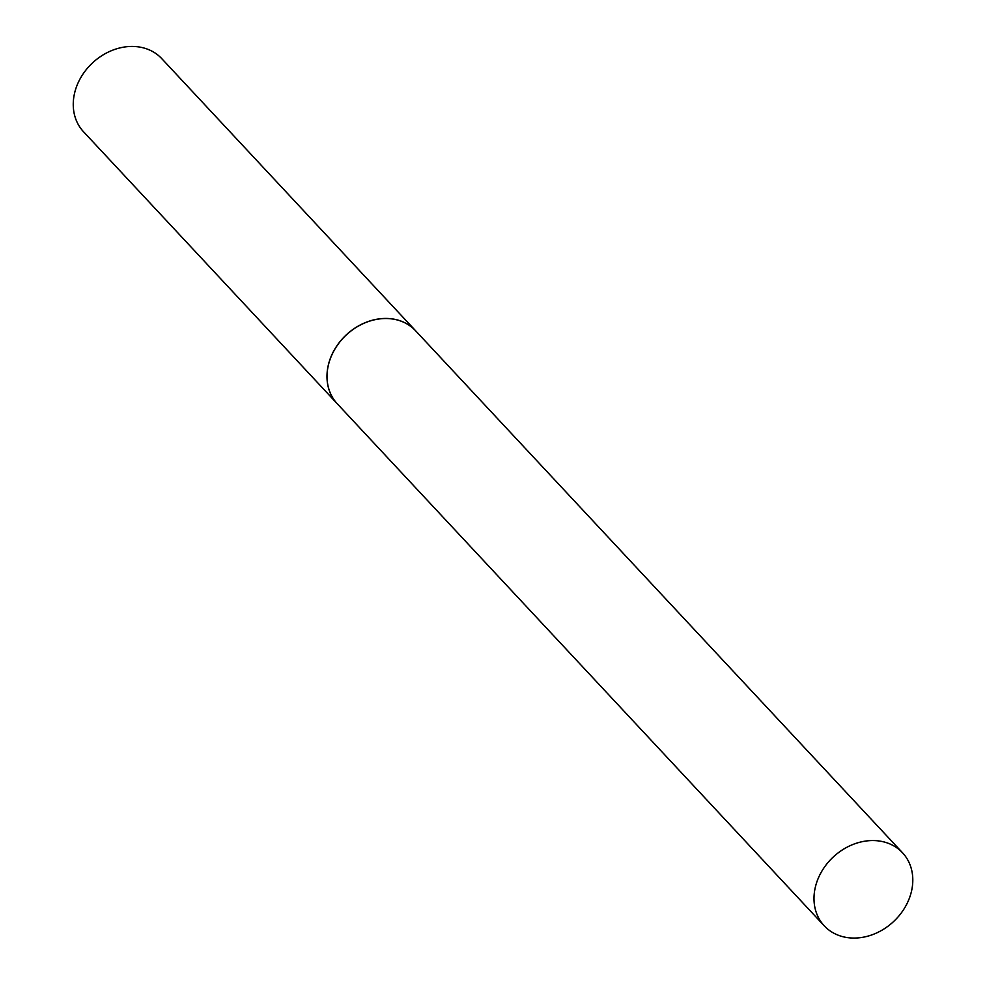 <?xml version="1.0" encoding="UTF-8"?>
<svg xmlns="http://www.w3.org/2000/svg" width="986" height="986" viewBox="0 0 986 986"><rect width="100%" height="100%" fill="white"/><g stroke="black" fill="none" stroke-linecap="round" stroke-linejoin="round"><path stroke-width="1.48" d="M905.826 905.9A53.54 44.173 -43 0 1 824.247 925.829A53.54 44.173 -43 0 1 820.968 872.721A53.54 44.173 -43 0 1 902.547 852.791A53.54 44.173 -43 0 1 905.826 905.9M824.247 925.829L337.286 403.792A53.54 44.173 -43 0 1 334.007 350.683A53.54 44.173 -43 0 1 415.587 330.754L902.547 852.791M337.261 403.755A53.54 44.173 -43 0 1 337.224 403.718L83.502 131.717A53.54 44.173 -43 0 1 85.72 70.314A53.54 44.173 -43 0 1 147.962 49.349A53.54 44.173 -43 0 1 161.803 58.679L415.525 330.68A53.54 44.173 -43 0 1 415.562 330.717M337.224 403.718A53.54 44.173 -43 0 1 339.443 342.315A53.54 44.173 -43 0 1 401.684 321.35A53.54 44.173 -43 0 1 415.525 330.68"/></g></svg>
